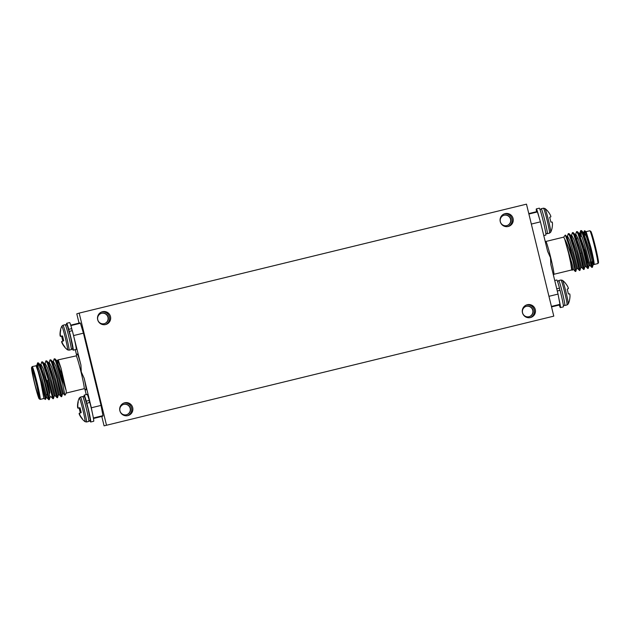 <?xml version="1.0" encoding="UTF-8"?>
<svg xmlns="http://www.w3.org/2000/svg" width="630" height="630" viewBox="0 0 630 630"><rect width="100%" height="100%" fill="white"/><g stroke="black" fill="none" stroke-linecap="round" stroke-linejoin="round"><path stroke-width="0.94" d="M543.777 235.557L545.856 235.053A13.828 0.748 -103.7 0 0 543.304 221.437A13.828 0.748 -103.7 0 0 539.304 208.176L536.327 208.9A13.828 0.748 -103.7 0 0 536.319 208.9L536.981 211.585A48.03 2.599 76.3 0 1 537.437 211.948L540.43 221.847L547.635 251.394L550.486 257.67L550.841 264.553L558.046 294.1L559.96 304.337A48.03 2.599 76.3 0 1 559.716 304.912L551.534 306.904M536.878 211.617L536.248 209.144A13.828 0.748 -103.7 0 0 536.539 211.696M539.296 218.075A13.828 0.748 -103.7 0 0 536.327 208.9L539.304 208.176M543.454 208.191A12.836 0.693 -103.7 0 1 547.155 220.453A12.836 0.693 -103.7 0 1 549.533 233.132A12.836 0.693 -103.7 0 0 549.533 233.132L550.73 232.139A12.183 0.661 -103.7 0 0 548.439 220.146A12.183 0.661 -103.7 0 0 544.974 208.522L543.454 208.191L541.233 208.735L540.044 209.703M550.73 232.139A19.428 19.428 0 0 0 551.99 228.548A9.009 0.488 -103.7 0 0 552.006 228.225A19.404 19.396 -97.7 0 0 552.478 224.233L552.478 224.02A19.254 17.813 171.9 0 0 552.4 222.784L552.345 222.5A19.254 7.481 170.4 0 0 552.108 222.02L550.864 222.13A9.009 0.488 -103.7 0 0 550.289 219.705A9.009 0.488 -103.7 0 0 549.683 217.287L550.841 216.846A19.254 7.355 -17.8 0 0 550.833 216.31L550.754 216.035A19.254 17.758 -19.2 0 0 550.258 214.909L550.163 214.72A19.404 19.396 -97.7 0 0 547.903 211.397A9.009 0.488 -103.7 0 0 547.753 211.129A19.428 19.428 0 0 0 544.974 208.522M558.778 297.998A13.828 0.748 76.3 0 1 560.377 307.598A13.828 0.748 76.3 0 1 559.29 305.022M554.731 280.5L556.818 279.996A13.828 0.748 76.3 0 1 559.495 288.099L556.747 288.768M557.29 290.997L560.078 290.32A13.828 0.748 76.3 0 1 563.362 306.873L560.377 307.598M559.495 288.099L559.755 290.399M562.48 280.342A12.183 0.661 -103.7 0 1 565.945 291.966A12.183 0.661 -103.7 0 1 568.236 303.959L568.236 303.959A19.428 19.428 0 0 0 569.504 300.368A9.009 0.488 -103.7 0 0 569.512 300.045A19.404 19.396 -97.7 0 0 569.992 296.053L569.992 295.84A19.254 17.813 171.9 0 0 569.906 294.612L569.851 294.32A19.254 7.481 170.4 0 0 569.615 293.84L568.37 293.958A9.009 0.488 -103.7 0 0 567.795 291.525A9.009 0.488 -103.7 0 0 567.189 289.107L568.355 288.666A19.254 7.355 -17.8 0 0 568.347 288.13L568.26 287.855A19.254 17.758 -19.2 0 0 567.764 286.729L567.669 286.54A19.404 19.396 -97.7 0 0 565.409 283.216A9.009 0.488 -103.7 0 0 565.26 282.949A19.428 19.428 0 0 0 562.48 280.342L560.96 280.011L558.739 280.555L557.55 281.523M68.985 330.781L68.764 329.34L71.741 328.616A13.828 0.748 -103.7 0 0 69.623 322.576L66.646 323.3A13.828 0.748 -103.7 0 0 66.693 325.001M72.45 348.658A13.828 0.748 -103.7 0 0 73.19 350.178L76.175 349.453A13.828 0.748 -103.7 0 0 72.308 330.679L69.324 331.404L69.442 332.443M68.764 329.34A13.828 0.748 -103.7 0 0 66.646 323.3M73.19 350.178A13.828 0.748 -103.7 0 0 69.324 331.404M72.072 330.734L71.741 328.616M64.851 346.878A9.009 0.488 76.3 0 1 64.811 347.256A9.009 0.488 76.3 0 1 64.811 347.264A9.009 0.488 76.3 0 1 64.748 347.224A9.009 0.488 76.3 0 1 64.599 346.957A19.404 19.396 82.3 0 1 62.331 343.634L62.236 343.452A19.254 17.758 160.8 0 1 61.748 342.318L61.661 342.043A19.254 7.355 162.2 0 1 61.653 341.515L62.819 341.074A9.009 0.488 76.3 0 1 62.205 338.649A9.009 0.488 76.3 0 1 61.638 336.223L60.393 336.341A19.254 7.481 -9.6 0 1 60.149 335.853L60.102 335.57A19.254 17.813 -8.1 0 1 60.015 334.333L60.015 334.128A19.404 19.396 82.3 0 1 60.496 330.136A9.009 0.488 76.3 0 1 60.504 329.813A9.009 0.488 76.3 0 1 60.551 329.75A9.009 0.488 76.3 0 1 60.756 330.049A19.404 19.207 74.9 0 0 60.283 334.042L60.291 334.246A19.254 17.577 5.9 0 0 60.425 335.467L60.511 335.743A19.254 7.174 -7 0 0 60.874 336.184L62.528 335.94A9.009 0.488 76.3 0 1 63.142 338.357A9.009 0.488 76.3 0 1 63.709 340.791L62.142 341.358A19.254 7.3 159.6 0 0 62.024 341.933L62.071 342.216A19.254 17.632 146.4 0 0 62.512 343.366L62.606 343.555A19.404 19.207 74.9 0 0 64.851 346.878M60.504 329.813A19.428 19.428 0 0 1 61.771 326.214L61.771 326.214A12.183 0.661 76.3 0 1 65.323 337.822A12.183 0.661 76.3 0 1 67.52 349.839L69.04 350.162L71.261 349.618A12.836 0.693 76.3 0 1 71.261 349.618A12.836 0.693 76.3 0 1 71.261 349.626C72.584 348.666 73.049 348.012 72.655 347.673L70.489 336.562L67.323 325.773C67.512 325.293 66.804 324.93 65.189 324.686L65.189 324.686A12.836 0.693 76.3 0 1 68.891 336.948A12.836 0.693 76.3 0 1 71.269 349.618M60.874 336.184L62.535 335.971L60.945 336.215M60.433 336.373L61.638 336.223M63.709 340.767L62.819 341.074M86.499 402.601L86.271 401.16L89.255 400.436A13.828 0.748 -103.7 0 0 87.137 394.396L84.152 395.12A13.828 0.748 -103.7 0 0 84.2 396.821M89.964 420.478A13.828 0.748 -103.7 0 0 90.696 422.005L93.681 421.273A13.828 0.748 -103.7 0 0 89.814 402.499L86.838 403.224L86.948 404.263M86.271 401.16A13.828 0.748 -103.7 0 0 84.152 395.12M90.696 422.005A13.828 0.748 -103.7 0 0 86.838 403.224M89.586 402.554L89.255 400.436M82.365 418.698A9.009 0.488 76.3 0 1 82.317 419.084L82.317 419.084A9.009 0.488 76.3 0 1 82.254 419.044A9.009 0.488 76.3 0 1 82.105 418.777A19.404 19.396 82.3 0 1 79.845 415.461L79.742 415.272A19.254 17.758 160.8 0 1 79.254 414.138L79.167 413.863A19.254 7.355 162.2 0 1 79.159 413.335L80.325 412.894A9.009 0.488 76.3 0 1 79.719 410.476A9.009 0.488 76.3 0 1 79.144 408.043L77.9 408.161A19.254 7.481 -9.6 0 1 77.663 407.673L77.608 407.39A19.254 17.813 -8.1 0 1 77.521 406.153L77.521 405.948A19.404 19.396 82.3 0 1 78.002 401.956A9.009 0.488 76.3 0 1 78.01 401.633A9.009 0.488 76.3 0 1 78.057 401.57A9.009 0.488 76.3 0 1 78.262 401.877A19.404 19.207 74.9 0 0 77.797 405.862L77.797 406.066A19.254 17.577 5.9 0 0 77.939 407.287L78.018 407.563A19.254 7.174 -7 0 0 78.388 408.004L80.041 407.76A9.009 0.488 76.3 0 1 80.648 410.185A9.009 0.488 76.3 0 1 81.223 412.611L79.648 413.185A19.254 7.3 159.6 0 0 79.53 413.752L79.585 414.036A19.254 17.632 146.4 0 0 80.018 415.186L80.112 415.375A19.404 19.207 74.9 0 0 82.365 418.698M78.01 401.633A19.428 19.428 0 0 1 79.278 398.034L79.278 398.034A12.183 0.661 76.3 0 1 82.829 409.642A12.183 0.661 76.3 0 1 85.034 421.659L86.554 421.982L88.775 421.446A12.836 0.693 76.3 0 1 88.767 421.446M78.388 408.004L80.049 407.791L78.451 408.035M80.073 407.901L79.144 408.043M81.215 412.587L80.325 412.894M545.1 241.007L545.903 241.495A16.892 0.913 76.3 0 1 550.715 257.615A16.892 0.913 76.3 0 1 553.88 274.263L553.4 275.05M588.373 262.741L587.412 262.97A13.828 0.748 -103.7 0 0 585.002 249.929M584.065 249.504A13.065 0.709 76.3 0 1 586.081 258.686M592.294 261.781L593.129 264.726L597.823 263.584A16.892 0.913 -103.7 0 0 594.704 246.897A16.892 0.913 -103.7 0 0 589.83 230.761L586.128 231.667L590.971 247.81C593.121 256.812 594.184 262.308 594.169 264.316L592.869 261.647M590.302 261.852C593.31 273.908 591.79 264.75 587.286 248.7L582.159 232.856L580.71 230.596L579.758 233.454L579.899 237.408M580.498 233.604L580.797 236.187M590.034 265.482L588.987 265.734L585.152 250.472L578.923 233.423L579.97 233.171L582.262 237.644L585.884 249.102L590.034 265.482L591.861 267.419L592.381 267.301L587.79 248.574L582.663 232.738L581.537 230.635L580.71 230.596M581.01 230.737L581.285 235.99M571.3 252.732L575.048 268.908C577.033 276.271 575.072 266.293 571.221 252.614L569.284 245.991A19.215 1.04 76.3 0 1 570.985 252.669A19.215 1.04 76.3 0 1 572.702 260.088L575.308 271.459L575.82 271.325L576.568 268.758L572.725 253.496L566.811 236.612L566.26 236.864M574.946 251.843L578.687 268.018C580.671 275.389 578.71 265.403 574.859 251.724L569.733 235.888L568.284 233.62L567.331 236.486M575.442 251.724L579.191 267.9C581.175 275.263 579.214 265.285 575.363 251.606L570.237 235.762L569.11 233.667L568.284 233.62M579.088 250.834L582.829 267.01C584.813 274.381 582.852 264.395 579.001 250.716L573.875 234.88L572.426 232.612L571.473 235.47M579.584 250.709L583.333 266.892C585.317 274.255 583.356 264.269 579.505 250.59L574.379 234.754L573.253 232.659L572.426 232.612M583.222 249.827L586.971 266.002C588.956 273.373 586.995 263.387 583.144 249.708L578.017 233.864L576.568 231.604L575.615 234.462M576.781 238.124L578.009 245.416M583.726 249.7C586.601 263.623 589.436 273.27 587.782 265.734L583.648 249.582L578.521 233.746L577.395 231.651L576.568 231.604M566.496 236.447L567.535 236.195L569.827 240.676L573.457 252.134L577.6 268.506L579.45 270.451L579.962 270.317L580.71 267.75L576.875 252.488L570.953 235.604L570.37 236.093M570.638 235.439L571.678 235.187L573.969 239.668L577.6 251.118L581.742 267.498L583.593 269.443L584.105 269.309L584.853 266.742L581.01 251.48L575.096 234.596L574.513 235.077M585.876 266.49L587.735 268.435L588.247 268.301L588.987 265.726M584.609 235.187L584.609 230.745L586.94 236.195L590.397 247.944L594.169 264.316L589.735 247.07L586.27 236.274L583.908 232.446L584.341 230.927M545.871 241.471L563.74 237.124L564.724 239.219C565.858 240.92 568.504 247.236 570.323 252.835L572.702 260.088M569.284 245.991L565.323 235.045L563.716 237.124M570.504 261.576L571.733 269.939L572.284 270.254L568.606 253.252L564.724 239.219L572.757 266.136L573.457 269.514L572.418 269.766L570.504 261.576M548.951 296.313L558.046 294.1M540.43 221.847L531.334 224.067M591.546 261.962L592.358 266.947M592.381 267.301L593.129 264.718L589.294 249.464L583.38 232.572L582.797 233.061M583.813 233.218L583.923 235.352M584.845 266.742L585.892 266.49L581.742 250.118L578.112 238.652L575.828 234.179L574.78 234.431M575.529 235.226L575.749 238.408M571.386 236.234L571.607 239.408M567.244 237.242L567.417 240.03M578.923 233.423L578.655 234.069M559.96 304.337L551.415 306.416M528.893 214.027L537.437 211.948M76.143 355.887L77.246 354.06A18.427 1 76.3 0 1 80.939 365.069L81.286 371.952L84.144 378.228A18.427 1 76.3 0 1 85.956 389.812L84.136 388.702A16.892 0.913 -103.7 0 0 81.034 372.015A16.892 0.913 -103.7 0 0 76.167 355.879L57.818 359.943L61.008 368.133L58.33 360.25M36.146 382.961A13.828 0.748 -103.7 0 0 32.154 369.747A13.828 0.748 -103.7 0 0 34.713 383.41A13.828 0.748 -103.7 0 0 38.706 396.624A13.828 0.748 -103.7 0 0 36.146 382.961M40.17 399.412L43.903 398.507L40.785 381.819C38.556 372.842 36.989 367.503 36.06 365.786L32.177 366.597A16.892 0.913 76.3 0 1 37.052 382.733A16.892 0.913 76.3 0 1 40.17 399.412L39.052 398.719L34.595 383.45A16.12 0.874 -103.7 0 0 39.249 398.845A16.12 0.874 -103.7 0 0 36.264 382.922A16.12 0.874 -103.7 0 0 31.61 367.526A16.12 0.874 -103.7 0 0 34.595 383.45L31.5 367.723L32.177 366.597M36.674 365.739L37.635 362.872L38.454 362.919L39.58 365.014L44.706 380.859L48.841 397.01C50.495 404.539 47.667 394.892 44.793 380.977M38.454 362.919L40.296 364.849L46.21 381.741L50.046 397.002L49.305 399.57L48.794 399.703L47.321 394.522M37.579 362.896C38.761 363.486 40.974 369.511 44.202 380.977C48.061 394.656 50.014 404.641 48.038 397.27L44.289 381.095M62.575 383.607A19.215 1.04 -103.7 0 0 61.008 376.882A19.215 1.04 -103.7 0 0 59.125 369.519L56.149 360.982L55.023 358.88L54.196 358.84L55.645 361.1L62.575 383.607L64.977 395.223L63.504 393.726L59.362 377.346L55.739 365.888L53.448 361.415L52.408 361.667M49.101 362.715L50.061 359.848L50.88 359.895L52.007 361.99L57.133 377.827L61.267 393.978C62.921 401.515 60.094 391.868 57.22 377.945M50.88 359.895L52.723 361.825L58.637 378.717L62.472 393.97L61.732 396.546L61.212 396.672L60.464 394.246L57.275 380.709M50.061 359.848L51.503 362.108L56.629 377.953L60.763 394.104C62.417 401.641 59.59 391.994 56.716 378.071M44.958 363.723L45.919 360.856L46.738 360.903L47.864 362.998L52.991 378.835L57.125 394.986C58.779 402.523 55.952 392.876 53.078 378.953M58.338 394.986L57.59 397.554L57.07 397.68L53.133 381.717M45.919 360.856L47.36 363.124L52.487 378.961L56.621 395.112C58.275 402.649 55.448 393.002 52.574 379.079M40.816 364.731L41.777 361.864L42.596 361.911L43.722 364.006L48.849 379.851L52.983 396.002C54.637 403.531 51.81 393.884 48.935 379.969M44.439 363.849L50.353 380.733L54.188 395.994L53.448 398.562L52.928 398.688L48.99 382.725M41.777 361.864L43.218 364.132L48.345 379.969L52.479 396.12C54.133 403.657 51.306 394.01 48.431 380.087M53.243 361.699L54.196 358.84M43.88 398.507L45.494 399.444L45.911 398.01L45.061 395.073M40.855 381.93L45.486 399.467L41.422 381.662C38.902 372.472 37.123 367.18 36.06 365.786L42.068 382.757L45.903 398.01L46.943 397.758L48.786 399.696M64.977 395.223L66.308 393.018L66.166 390.679L59.125 369.519M58.157 366.502L57.543 361.927M57.385 360.691L57.818 359.943M57.59 360.407L56.55 360.659L61.63 373.684L66.166 390.679L61.008 368.133L57.574 360.407M80.939 365.069L72.592 331.75M72.269 330.687L71.851 329.293M75.277 349.674L76.6 355.123M84.9 389.175L86.231 394.616M92.075 411.673L91.342 407.775L101.036 405.413L83.428 333.168L73.734 335.522M91.342 407.775L84.144 378.228M70.718 325.159L79.978 322.899A48.03 2.599 76.3 0 1 80.435 323.261L83.428 333.168M101.036 405.413L102.958 415.65A48.03 2.599 76.3 0 1 102.714 416.225L93.46 418.485M37.194 367.786L37.123 365.542M37.934 363.022L38.209 368.274A19.215 1.04 76.3 0 1 37.926 366.841M39.792 367.889L39.698 366.707M46.738 360.903L48.581 362.833L54.495 379.725L58.33 394.986L59.37 394.734L61.212 396.672M35.91 365.691L36.879 365.447L39.17 369.928L42.801 381.386L46.943 397.758M39.973 364.699L41.021 364.439L43.312 368.92L49.597 391.12M44.124 363.691L45.163 363.431L47.455 367.912L51.085 379.37L55.22 395.742L57.07 397.68M48.266 362.675L49.305 362.423L51.597 366.904L55.22 378.354L59.37 394.734M49.368 393.742L49.738 393.128A13.065 0.709 -103.7 0 0 47.289 380.252M70.851 325.592L80.435 323.261M102.958 415.65L93.374 417.981M105.651 324.537A6.607 6.599 72.6 0 0 110.439 316.347A6.607 6.599 72.6 0 0 102.107 311.811A6.607 6.599 72.6 0 0 97.729 319.882A6.607 6.599 72.6 0 0 105.651 324.537M105.493 324.568A6.607 6.599 72.6 0 0 101.556 312.007M104.241 323.686A5.379 5.371 72.6 0 0 108.147 317.024A5.379 5.371 72.6 0 0 101.367 313.33A5.379 5.371 72.6 0 0 97.8 319.898A5.379 5.371 72.6 0 0 104.241 323.686M104.462 323.631A5.379 5.371 72.6 0 0 107.888 317.04A5.379 5.371 72.6 0 0 101.241 313.37M127.851 415.619A6.607 6.599 72.6 0 0 132.647 407.429A6.607 6.599 72.6 0 0 124.315 402.893A6.607 6.599 72.6 0 0 119.928 410.965A6.607 6.599 72.6 0 0 127.851 415.619M127.701 415.65A6.607 6.599 72.6 0 0 123.763 403.09M126.449 414.768A5.379 5.371 72.6 0 0 130.347 408.106A5.379 5.371 72.6 0 0 123.567 404.413A5.379 5.371 72.6 0 0 119.999 410.988A5.379 5.371 72.6 0 0 126.449 414.768M126.662 414.713A5.379 5.371 72.6 0 0 130.095 408.122A5.379 5.371 72.6 0 0 123.448 404.452M530.436 317.559A6.607 6.599 72.6 0 0 535.224 309.369A6.607 6.599 72.6 0 0 526.893 304.833A6.607 6.599 72.6 0 0 522.514 312.905A6.607 6.599 72.6 0 0 530.436 317.559M530.279 317.599A6.607 6.599 72.6 0 0 526.349 305.03M529.035 316.717A5.379 5.371 72.6 0 0 532.933 310.047A5.379 5.371 72.6 0 0 526.152 306.353A5.379 5.371 72.6 0 0 522.585 312.929A5.379 5.371 72.6 0 0 529.035 316.717M529.247 316.654A5.379 5.371 72.6 0 0 532.681 310.062A5.379 5.371 72.6 0 0 526.034 306.393M508.229 226.477A6.607 6.599 72.6 0 0 513.025 218.287A6.607 6.599 72.6 0 0 504.693 213.751A6.607 6.599 72.6 0 0 500.307 221.823A6.607 6.599 72.6 0 0 508.229 226.477M508.079 226.509A6.607 6.599 72.6 0 0 504.142 213.948M506.827 225.627A5.379 5.371 72.6 0 0 510.725 218.964A5.379 5.371 72.6 0 0 503.945 215.271A5.379 5.371 72.6 0 0 500.377 221.847A5.379 5.371 72.6 0 0 506.827 225.627M507.04 225.571A5.379 5.371 72.6 0 0 510.473 218.98A5.379 5.371 72.6 0 0 503.827 215.31M106.47 425.1L79.167 313.11L526.483 204.159L553.786 316.142L104.084 425.841L101.792 416.454M79.049 323.127L76.789 313.858L79.167 313.11M104.084 425.841L553.786 316.142M549.525 233.132L547.305 233.667A12.836 0.693 -103.7 0 0 547.312 233.667A12.836 0.693 -103.7 0 0 544.934 220.996A12.836 0.693 -103.7 0 0 541.233 208.735M568.236 303.959L567.031 304.952A12.836 0.693 -103.7 0 0 567.039 304.952L567.031 304.952A12.836 0.693 -103.7 0 0 564.661 292.273A12.836 0.693 -103.7 0 0 560.96 280.011M563.315 305.18L564.819 305.495A12.836 0.693 -103.7 0 0 564.819 305.487A12.836 0.693 -103.7 0 0 562.44 292.816A12.836 0.693 -103.7 0 0 558.739 280.555M559.928 290.359A11.088 0.599 -103.7 0 0 559.613 289.154M61.771 326.214L62.968 325.23A12.836 0.693 76.3 0 1 66.67 337.483A12.836 0.693 76.3 0 1 69.048 350.162A12.836 0.693 76.3 0 1 69.04 350.162M61.677 341.46L62.181 341.302M60.393 336.341L62.551 336.01M60.543 335.79L60.149 335.853M62.142 341.35L61.653 341.515M79.278 398.034L80.475 397.05A12.836 0.693 76.3 0 1 84.176 409.311A12.836 0.693 76.3 0 1 86.554 421.982M86.397 408.768A12.836 0.693 76.3 0 1 88.775 421.446C90.09 420.486 90.555 419.832 90.169 419.493L88.003 408.382L84.829 397.593C85.018 397.113 84.31 396.75 82.695 396.506L82.695 396.506A12.836 0.693 76.3 0 1 86.397 408.768M79.183 413.28L79.687 413.123M80.065 407.87L77.947 408.193M77.9 408.161L80.057 407.83M79.648 413.17L79.159 413.335M590.727 232.612A16.12 0.874 76.3 0 1 595.405 246.732A16.12 0.874 76.3 0 1 597.768 261.529M547.305 233.667L545.808 233.36M567.031 304.952L564.819 305.495M85.656 339.712L85.058 339.853M62.968 325.23L65.189 324.686M64.748 347.224A19.428 19.428 0 0 0 67.52 349.839M82.522 326.868L81.593 327.096M103.162 411.532L102.225 411.76M80.475 397.05L82.695 396.506M82.254 419.044A19.428 19.428 0 0 0 85.034 421.659M100.028 398.688L99.438 398.837M580.254 253.331L581.443 253.039M591.302 262.025L592.515 261.733M589.83 230.761L590.956 231.462L595.405 246.732L598.138 259.41L598.484 262.789L597.823 263.584M586.16 231.682L584.616 230.745M553.865 274.294L571.733 269.939M584.112 232.163L583.065 232.415M581.742 267.498L580.702 267.75M577.6 268.506L576.56 268.758M573.45 269.514L575.292 271.451M583.38 232.572L581.537 230.635M579.238 233.588L577.395 231.651M575.096 234.596L573.253 232.659M570.953 235.604L569.11 233.667M566.811 236.612L565.323 235.045M572.426 269.766L572.284 270.254M583.687 235.407L584.695 235.163M580.269 237.053L580.655 236.415M528.783 213.586L536.988 211.585M84.16 388.702L66.292 393.049M50.038 397.01L51.085 396.75L52.928 398.688M54.188 395.994L55.227 395.742M62.472 393.978L63.512 393.726M44.439 363.841L42.596 361.911M56.865 360.817L55.023 358.88M47.722 394.427L46.329 394.766"/></g></svg>
